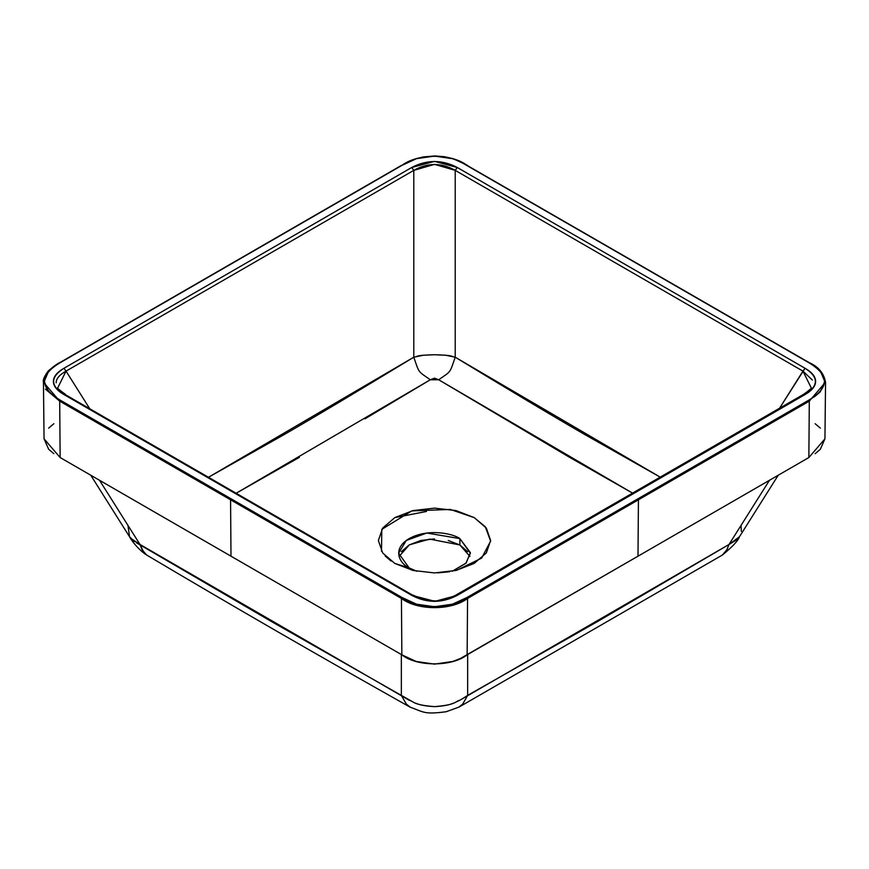 <?xml version="1.0" encoding="UTF-8"?>
<svg xmlns="http://www.w3.org/2000/svg" width="869" height="869" viewBox="0 0 869 869"><rect width="100%" height="100%" fill="white"/><g stroke="black" fill="none" stroke-linecap="round" stroke-linejoin="round"><path stroke-width="1.3" d="M467.565 165.664L809.3 362.96L460.222 161.677L452.521 158.679L434.533 156.094L416.555 158.647L401.989 165.349C417.826 153.248 451.293 153.313 467.011 165.349L809.137 362.601C818.337 366.588 823.812 373.116 825.55 382.197L824.942 438.834L808.865 457.539L809.3 401.152L825.55 382.121L809.3 401.152L808.865 457.539L467.142 654.835L467.565 598.448C451.456 610.635 417.75 610.766 401.435 598.448L401.858 654.835C416.838 666.871 452.162 666.871 467.142 654.835L467.565 598.448L467.011 597.481C451.174 609.593 417.707 609.517 401.989 597.481L60.254 400.185L59.7 401.152L45.405 389.106M43.45 382.262L59.7 401.152L60.254 400.185C39.355 387.639 39.355 375.126 60.254 362.645L59.863 362.601C57.419 363.6 53.52 366.414 48.175 371.063C44.265 376.451 42.69 380.166 43.45 382.197L44.058 438.834L60.135 457.539L59.7 401.152L230.567 499.794L230.991 556.193L401.858 654.835L60.135 457.539L230.991 556.193L230.567 499.794L401.435 598.448L401.858 654.835L416.186 661.461L434.5 664.122L452.814 661.461L460.451 658.463L637.998 556.193L638.433 499.794L467.565 598.448L809.3 401.152L638.433 499.794L637.998 556.193L808.865 457.539M59.7 362.96L401.989 165.349L60.254 362.645L53.9 366.566L48.697 371.009L44.232 381.404L48.653 391.778L53.878 396.253L60.254 400.185L401.989 597.481L416.479 604.161L434.467 606.736L452.445 604.183L467.011 597.481L808.746 400.185L809.3 401.152L808.746 400.185L815.1 396.275L820.303 391.821L824.768 381.437L820.347 371.063L815.122 366.577L808.746 362.645C829.645 375.191 829.645 387.704 808.746 400.185L467.011 597.481L467.565 598.448C451.456 610.635 417.75 610.766 401.435 598.448L401.989 597.481L401.435 598.448L59.7 401.152L60.135 457.539M409.125 567.902L416.729 571.248L409.125 567.902L398.621 553.26L406.247 540.485L426.831 533.023L459.875 538.606C453.466 533.74 428.254 527.972 409.125 538.606C390.702 549.653 400.685 564.209 409.125 567.902L394.841 563.449L409.125 567.902M452.228 571.27L466.153 563.014L470.357 552.619L459.875 538.606L459.875 544.972L459.875 538.606L470.379 553.26L465.849 563.34L452.228 571.27M391.017 561.016L385.141 555.954M381.491 551.185L381.806 529.373L411.776 510.907L450.305 509.44L474.181 517.62L485.304 526.755L490.616 541.083L481.654 558.104L456.736 570.281M449.697 571.726L437.607 572.877M469.955 556.442L459.875 544.972L429.644 539.095L409.386 544.83L399.045 556.442M56.159 382.794L56.159 382.784C56.083 378.797 59.374 374.908 66.033 371.128L89.409 408.213L66.033 371.128L413.785 170.367L411.71 167.489L63.969 368.26L66.033 371.128L413.785 170.367L434.533 164.36L455.215 170.367L455.215 357.202L660.201 477.135L585.326 434.858C552.651 415.99 509.288 390.105 455.215 357.202L455.215 170.367L802.956 371.128L779.58 408.213L805.031 368.26L457.29 167.489L455.215 170.367L802.956 371.128L812.319 380.025M448.23 540.485L459.875 544.972L467.652 551.696M401.348 551.696L409.125 544.972L420.77 540.485L434.5 538.91M57.767 387.791L66.033 371.128L63.969 368.26C50.206 377.016 50.206 385.793 63.969 394.569L66.033 395.058L63.969 394.569L411.71 595.341L413.785 595.819L411.71 595.341L63.969 394.569C56.909 390.496 53.389 386.118 53.389 381.415C53.389 376.712 56.919 372.334 63.969 368.26L411.71 167.489L434.511 161.384L457.29 167.489L805.031 368.26C812.091 372.334 815.611 376.722 815.611 381.426C815.611 386.118 812.081 390.507 805.031 394.569L802.956 395.058L803.488 394.428C809.365 390.203 811.961 387.976 811.277 387.726L811.244 387.78M66.033 395.058L413.785 595.819L434.467 601.229M455.215 595.819L457.29 595.341L805.031 394.569L457.29 595.341L434.489 601.446L411.71 595.341C426.885 603.292 442.082 603.292 457.29 595.341L455.215 595.819M299.414 457.322L236.422 493.092L430.329 379.753C417.468 370.781 419.531 373.605 413.785 357.202C419.13 356.344 414.209 355.312 434.446 354.737C454.889 355.302 449.816 356.344 455.215 357.202C449.469 373.605 451.532 370.781 438.671 379.753L434.5 378.178L430.329 379.753L438.671 379.753L632.545 493.103L569.575 457.322L438.671 379.753C451.532 370.781 449.469 373.605 455.215 357.202L445.645 355.247L434.446 354.737L423.355 355.247L413.785 357.202L413.785 170.367L413.785 357.202C359.364 390.322 315.99 416.208 283.685 434.858L208.745 477.103M208.766 477.114L413.785 357.202C419.531 373.605 417.468 370.781 430.329 379.753L364.937 418.847M394.819 563.438L382.653 552.923L378.373 540.529L382.653 528.113L394.819 517.609L413.025 510.592L434.5 508.126L455.975 510.581L474.181 517.587L486.347 528.124L490.627 540.529L486.347 552.912L474.181 563.416L455.975 570.455L434.5 572.932L413.025 570.455L394.819 563.438M467.403 165.306L452.988 158.636L444.331 156.692L434.902 155.953L423.127 156.941L413.709 159.407L401.435 165.664M459.038 707.062L462.742 704.053L467.652 695.385L597.763 621.411L729.004 544.494L726.897 549.675L722.487 554.954L726.973 549.632L729.004 544.494L769.478 480.285L729.004 544.494L737.108 539.595M737.868 538.813L739.41 536.814L729.004 544.494L459.907 700.186C454.454 701.707 456.649 704.748 434.598 706.638C412.297 704.792 414.556 701.685 409.114 700.197L139.963 544.439L130.698 538.313M147.122 555.291L143.95 552.575L139.963 544.439L142.005 549.61L146.503 554.911C140.68 551.37 132.979 543.103 129.568 536.781L127.949 525.387M410.179 707.17L406.323 704.064L401.348 695.385L406.225 704.02L409.962 707.051M462.612 698.676L467.652 695.385L467.652 654.542L467.652 695.385L462.656 704.096L458.821 707.17M136.151 542.625L271.226 621.411L401.348 695.385L401.348 654.542L401.348 695.385L413.362 702.206M415.893 703.217C419.76 705.063 425.995 706.193 434.598 706.638C443.103 706.171 449.273 705.041 453.118 703.217M455.584 702.239L459.907 700.186M139.963 544.439L99.522 480.285L139.963 544.439M90.767 475.234L129.557 536.76L134.434 541.572M741.018 525.441L741.333 531.383M778.233 475.234L739.41 536.814C738.237 540.594 732.6 546.634 722.487 554.954L721.835 555.345M53.856 453.683L48.653 449.273L44.058 438.802M48.653 428.124L53.856 423.714M815.144 423.714L820.347 428.124M824.942 438.802L820.347 449.273L815.144 453.683M426.483 511.461L394.819 517.609M411.71 167.489L413.785 170.367C427.646 162.601 441.463 162.601 455.215 170.367L457.29 167.489C442.115 159.548 426.918 159.548 411.71 167.489M805.031 394.569C818.794 385.814 818.794 377.037 805.031 368.26L802.956 371.128L811.211 387.824M413.275 595.189C424.615 600.62 425.017 600.142 434.5 600.881C440.724 601.207 447.796 599.317 455.725 595.189L803.477 394.417M401.597 165.306L59.863 362.601M409.625 706.877C318.554 655.693 230.958 605.106 146.85 555.128M458.995 707.084L446.166 711.733C424.213 714.622 424.072 712.243 409.994 707.073M722.106 555.193L459.375 706.877M65.523 394.417C59.635 390.203 57.039 387.976 57.723 387.726"/></g></svg>

